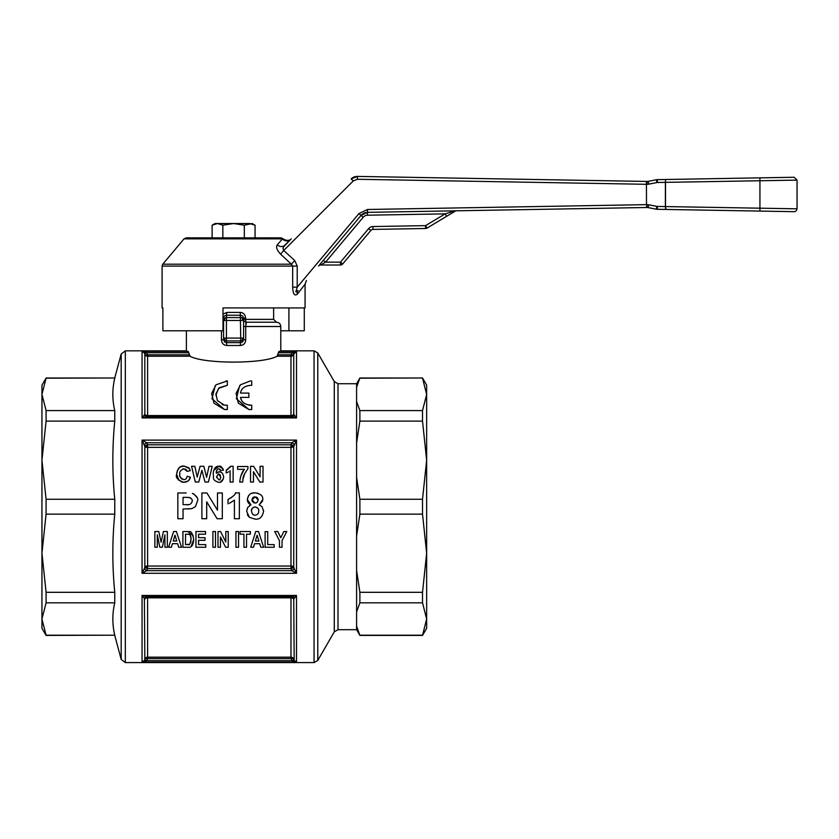 <?xml version="1.0" encoding="UTF-8"?>
<svg xmlns="http://www.w3.org/2000/svg" width="839" height="839" viewBox="0 0 839 839"><rect width="100%" height="100%" fill="white"/><g stroke="black" fill="none" stroke-linecap="round" stroke-linejoin="round"><path stroke-width="1.26" d="M372.925 226.551A5.716 5.716 0 0 0 368.646 228.596L340.487 262.156L325.553 262.156L323.361 260.321L318.558 266.036A2.863 2.863 0 0 1 320.75 265.019L340.487 265.019L320.75 265.019L325.553 262.156L363.235 217.249A5.716 5.716 0 0 1 367.513 215.203L445.152 213.861L446.621 216.315L455.776 210.82L427.02 228.093L455.766 210.82L367.461 212.351L646.984 207.495L455 210.83L445.152 213.861L425.551 225.639L425.593 228.502A2.863 2.863 0 0 0 427.02 228.093L425.551 225.639L372.925 226.551L372.977 229.414L425.593 228.502A2.863 2.863 0 0 0 426.338 228.386M342.679 263.991L340.487 262.156L340.487 265.019A2.863 2.863 0 0 0 342.679 263.991L370.838 230.442A2.863 2.863 0 0 1 372.977 229.414A2.863 2.863 0 0 0 370.838 230.442L368.646 228.596M657.398 179.64A5.726 5.726 -61.5 0 0 656.413 179.745L648.159 181.339A5.716 5.695 -31.8 0 1 646.984 181.444A5.716 5.695 -31.8 0 0 648.159 181.339L648.767 184.15L656.874 182.556A2.769 2.769 118.1 0 1 657.356 182.503L665.4 182.357L665.6 179.504L657.398 179.64L657.356 182.503M647.572 207.516A5.716 5.695 -148.2 0 1 648.159 207.6A5.716 5.695 -148.2 0 0 646.984 207.495A5.716 5.695 -148.2 0 1 647.572 207.516M797.05 180.112L797.05 208.817L665.369 206.572L665.4 182.357L797.05 180.112L794.145 177.26L665.6 179.504L783.699 177.438M297.352 294.143A5.716 4.489 40 0 1 298.065 290.462L295.842 291.857L297.216 287.148L297.216 266.089L294.741 260.551L291.353 264.191L292.685 266.089L292.685 287.148C292.989 293.996 294.541 296.324 297.352 294.143L305.071 284.19L305.071 307.923L223.006 307.923L223.006 330.797L162.881 330.797L162.881 307.923L162.095 307.923L162.095 266.089L297.216 266.089M666.082 209.446L665.4 206.572L657.356 206.436A2.769 2.769 61.9 0 1 656.874 206.384L656.413 209.194A5.726 5.726 -118.5 0 0 656.906 209.268A5.716 5.716 -138.8 0 1 656.413 209.194L648.159 207.6L648.767 204.789A8.306 8.285 32.3 0 0 647.016 204.632L646.984 207.495M356.596 401.556L359.889 410.586L422.52 410.586L426.652 394.403L426.652 553.226L422.52 514.139L359.889 514.139L356.596 535.943L356.596 383.717L359.889 377.99L356.596 387.24M114.765 635.196L46.082 635.417L41.95 628.264L41.95 460.192L46.082 499.268L114.765 499.268L114.765 514.139L46.082 514.139L41.95 553.226L46.082 592.303L46.082 602.822L41.95 619.014L46.082 635.196L114.765 635.196C112.206 624.405 112.206 613.613 114.765 602.822L46.082 602.822M46.082 592.303L114.765 592.303C112.206 566.252 112.206 540.201 114.765 514.139M114.765 592.303L114.765 602.822M359.889 635.417L356.596 629.69L356.596 626.167L359.889 635.417L422.52 635.417L426.652 628.264L426.652 619.014L422.52 602.822L359.889 602.822L356.596 611.851L356.596 570.499L359.889 592.303L422.52 592.303L426.652 553.226L426.652 619.014L422.52 635.417M359.889 635.196L422.52 635.196M359.889 377.99L422.52 377.99L359.889 378.211M422.52 378.211L426.652 394.403L426.652 385.143L422.52 377.99M46.082 377.99L114.765 377.99L46.082 378.211L41.95 394.403L41.95 385.143L46.082 378.211M294.185 414.833A2.863 2.475 -90 0 1 291.857 416.71L296.513 417.937L296.513 351.352L291.857 352.768L290.976 354.824L277.898 354.824L277.059 356.229L290.976 356.229L290.976 354.824A2.863 1.405 -166.6 0 0 293.744 354.1L296.513 351.352L279.009 351.352C281.38 350.65 281.38 350.65 279.009 351.352L277.059 356.229C263.635 364.042 203.541 364.042 190.107 356.229L188.156 351.352C185.797 350.65 185.797 350.65 188.156 351.352L142.053 351.352L144.381 352.988A2.863 1.238 146.4 0 0 146.71 352.768L142.053 351.352L142.053 417.937L146.71 416.71A2.863 2.475 -90 0 1 144.381 414.833L142.053 417.937L296.513 417.937L293.744 414.277A2.863 1.72 0 0 1 290.976 415.567L147.601 415.567A2.863 1.72 0 0 1 144.832 414.277L144.381 414.833M144.381 568.548L142.053 573.299L296.513 573.299L296.513 440.118L291.857 442.772L290.976 444.817A2.863 1.405 -166.6 0 1 292.119 445.142A2.863 1.405 -166.6 0 1 293.744 446.526L296.513 440.118L142.053 440.118L144.832 446.526A2.863 1.122 180 0 0 146.437 447.271A2.863 1.122 180 0 0 147.601 447.365L290.976 447.365A2.863 1.122 180 0 0 292.129 447.271A2.863 1.122 180 0 0 293.744 446.526L293.744 566.881A2.863 1.122 0 0 0 292.129 566.136A2.863 1.122 0 0 0 290.976 566.042L147.601 566.042A2.863 1.122 0 0 0 146.437 566.136A2.863 1.122 0 0 0 144.832 566.881L144.381 568.548A2.863 1.238 -146.4 0 0 146.71 570.646L147.601 568.59A2.863 1.405 13.4 0 1 146.458 568.265A2.863 1.405 13.4 0 1 144.832 566.881L144.832 446.526A2.863 1.405 166.6 0 1 146.458 445.142A2.863 1.405 166.6 0 1 147.601 444.817L147.601 568.59L290.976 568.59L290.976 444.817L147.601 444.817L146.71 442.772L142.053 440.118L142.053 573.299L146.71 570.646L291.857 570.646L296.513 573.299L294.185 568.548A2.863 1.238 -33.6 0 1 291.857 570.646L290.976 568.59A2.863 1.405 -13.4 0 0 292.119 568.265A2.863 1.238 90 0 0 292.129 566.136M144.381 660.419L142.053 662.065L296.513 662.065L296.513 595.47L291.857 596.707A2.863 2.475 90 0 1 294.185 598.574L296.513 595.47L142.053 595.47L144.381 598.574A2.863 2.475 90 0 1 146.71 596.707L142.053 595.47L142.053 662.065L146.71 660.639L147.601 658.594A2.863 1.405 13.4 0 0 144.832 659.307L144.381 660.419A2.863 1.238 -146.4 0 1 146.71 660.639L291.857 660.639L296.513 662.065L294.185 660.419A2.863 1.238 -33.6 0 0 291.857 660.639L290.976 657.178L147.601 657.178L147.601 658.594L290.976 658.594A2.863 1.405 -13.4 0 1 293.744 659.307A2.863 2.842 -0 0 0 290.976 657.178L290.976 597.84A2.863 1.72 180 0 1 293.744 599.13L294.185 598.574M294.185 568.548L293.744 566.881A2.863 1.405 -13.4 0 1 292.119 568.265M114.765 635.417L121.183 659.412L125.326 662.59L125.326 350.828L186.394 350.828L186.394 330.797M144.381 352.988L144.832 354.1A2.863 1.405 166.6 0 0 147.601 354.824L146.71 352.768L188.859 352.768L188.156 351.352M190.107 356.229L189.268 354.824L147.601 354.824L147.601 356.229L190.107 356.229M279.009 351.352L278.317 352.768L291.857 352.768A2.863 1.238 33.6 0 0 294.185 352.988M221.454 330.797L221.454 339.858C221.779 343.34 223.583 345.228 226.845 345.5L240.332 345.5C243.593 345.228 245.387 343.34 245.722 339.858L245.722 326.507L280.782 326.507L280.782 350.828L314.059 350.828L314.059 662.59L317.771 660.44L317.771 352.967L314.059 350.828M240.258 312.402L240.741 338.086L243.593 338.086L242.754 341.872L240.741 342.648L226.436 342.648L226.436 340.928A2.863 2.853 180 0 1 223.573 338.086L226.436 338.086L226.436 320.446L223.573 320.446A2.863 2.853 0 0 1 226.436 317.593L226.436 315.244L240.741 315.244L242.964 316.24L243.593 320.446L243.593 318.023L245.596 318.023C245.261 314.531 243.478 312.653 240.258 312.402L226.908 312.402L223.006 314.143M245.722 339.858L243.593 339.858L243.593 338.086A2.863 2.853 180 0 1 240.741 340.928L226.436 340.928L226.436 338.086L240.741 338.086L240.332 345.5M226.845 345.5L226.436 342.648L224.412 341.872L223.573 338.086L223.573 339.858L221.454 339.858M240.741 317.593A2.863 2.853 0 0 1 243.593 320.446L226.436 320.446L226.436 317.593L240.741 317.593M223.017 318.023L223.573 318.023L223.573 320.446L223.646 317.373L224.412 316.02L226.436 315.244L226.908 312.402M223.006 307.923L273.629 307.923L273.629 319.365L276.492 322.218L246.456 322.218A2.863 2.863 0 0 1 243.593 319.365L243.593 338.086M188.125 480.978L183.846 482.31C187.464 482.089 189.645 480.401 190.38 477.223L188.639 480.506M178.917 480.401L176.672 474.318C175.33 477.475 177.721 480.139 183.846 482.31L181.046 481.796M180.333 466.924L184.035 466.044C179.934 465.655 177.48 468.414 176.672 474.318L176.756 472.735M177.144 470.941L179.693 467.344M190.191 470.186L188.723 467.753L184.035 466.044L189.488 468.686M183.248 479.562L183.804 479.593C180.207 477.884 178.917 476.038 179.945 474.077C179.022 472.147 180.333 470.364 183.877 468.76L187.191 471.392L186.604 470.071M186.541 469.987L185.304 469.032M183.877 468.76L182.912 468.865M180.165 476.447L180.333 477.055M181.014 478.324L181.916 479.111M183.804 479.593C185.283 479.856 186.447 478.733 187.296 476.248C186.436 478.744 185.272 479.856 183.804 479.593M244.726 473.511L242.849 479.562M240.814 476.122L243.604 470.511M220.175 469.473L218.759 468.739L220.479 470.48L223.394 470.165C222.094 467.008 220.605 465.697 218.937 466.253L222.996 468.76M216.944 469.892L216.315 473.154C216.074 470.868 216.882 469.389 218.759 468.739M218.455 471.885L220.615 472.095M223.394 478.975L220.353 482.047M213.651 470.417L218.937 466.253C215.413 466.096 213.494 468.812 213.179 474.392L213.347 471.843M223.174 469.242L223.394 470.165M229.813 467.763L230.673 466.253L226.205 470.228L226.205 472.965L228.701 471.78M226.205 470.228L228.072 469.274M186.185 492.975L177.847 492.975L177.847 518.712L183.049 518.712L183.049 509L191.816 508.633L195.372 506.704L197.574 500.904L195.372 506.704L191.816 508.633L187.506 508.99M193.83 493.93L196.976 497.454M229.435 503.337L234.417 500.138L234.417 518.712L239.356 518.712L239.356 492.871L235.36 492.871C235.759 494.276 233.315 496.447 228.04 499.394L231.459 497.579M249.519 505.581L250.934 504.826L249.781 504.218M249.068 503.683L248.029 502.383M248.019 502.372L247.369 500.505M252.12 493.227L255.014 492.871C250.83 492.535 248.25 494.737 247.285 499.509L248.606 495.503M251.018 493.615L251.543 493.405M262.534 501.135L259.199 504.826L262.754 499.509C263.184 495.943 260.604 493.731 255.014 492.871L257.94 493.238M262.754 499.509L262.68 500.432M259.199 504.826L261.967 506.704L259.199 504.826M228.04 499.394L228.04 503.861M258.118 499.845C257.646 502.194 256.619 503.243 255.014 502.981L251.962 499.855L255.077 496.803L258.118 499.845C257.646 502.194 256.619 503.243 255.014 502.981L253.493 502.655M247.285 499.509L250.934 504.826L247.683 507.511L246.645 511.36L249.403 517.317L255.255 519.163C259.786 519.561 262.555 516.887 263.572 511.14L262.104 506.861M201.884 506.704L201.884 518.712L206.698 518.712L206.698 501.827L217.112 518.712L222.314 518.712L222.314 492.975L217.5 492.975L217.5 510.238L206.929 492.975L201.884 492.975L201.884 506.704M185.891 504.648L183.049 504.648L183.049 497.328L189.289 497.506C191.712 498.691 192.687 499.855 192.215 500.977C191.575 504.04 189.467 505.256 185.891 504.648L187.926 504.585M197.574 500.904C198.507 498.481 196.777 495.964 192.372 493.363M222.125 404.545L224.464 405.185L217.416 400.623L215.948 393.848L219.178 387.765L227.338 385.29L227.338 380.948L216.043 384.786L211.659 393.428L213.935 403.171L224.464 409.516L227.338 409.516L225.89 409.589M227.338 385.29L218.601 388.321L215.843 395.253M250.515 380.875L240.457 384.786L236.063 393.428L238.349 403.171L248.868 409.516L236.378 398.724L239.671 385.594M290.829 239.23L290.829 239.23A5.716 5.674 -135 0 1 282.46 238.863L184.024 238.863L162.766 264.201L291.364 264.201L280.604 254.175L283.708 250.494L282.995 248.512L283.655 246.771L290.829 239.23L284.882 245.177A5.716 5.086 -135 0 1 277.321 244.81C275.758 246.981 276.849 250.106 280.604 254.175M184.024 238.863L186.216 237.846L280.96 237.846L255.056 237.846L255.056 225.198L252.172 223.541L244.317 225.198L233.588 223.541L222.849 225.198L217.479 223.541L249.686 223.541L255.056 225.198M162.095 307.923L162.881 307.923M292.685 287.148L297.216 287.148L358.945 213.578L361.043 215.413L367.461 212.351A8.579 8.579 0 0 0 361.043 215.413L323.361 260.321M214.994 223.541L212.12 225.198L217.479 223.541L214.994 223.541M255.056 237.846L244.317 237.846L244.317 225.198M222.849 237.846L222.849 225.198M212.12 237.846L212.12 225.198M282.46 238.863L277.321 244.81M304.284 307.923L304.284 330.797L280.782 330.797M280.96 237.846L283.026 238.737C286.487 240.919 289.214 240.95 291.227 238.842L284.882 245.177M288.91 307.923L288.91 330.797M248.868 409.516L251.742 409.516L251.742 405.185C245.261 404.985 241.506 402.395 240.489 397.392L248.868 397.392L248.868 393.082L240.489 393.082C241.38 388.142 245.135 385.541 251.742 385.29L251.742 380.948M240.489 397.392L241.475 400.035M249.162 405.216L251.742 405.185M251.742 409.516L250.305 409.589M251.742 385.29C245.103 385.562 241.349 388.163 240.489 393.082M224.464 405.185L227.338 405.185L224.464 405.185M224.464 409.516L211.973 398.724L215.256 385.594M226.1 380.875L227.338 380.948M227.338 409.516L227.338 405.185M279.439 547.248L282.04 547.248L282.04 540.641L286.781 531.517L283.792 531.517L280.792 537.736L277.772 531.517L274.72 531.517L279.439 540.631L279.439 547.248M195.309 482.047L198.77 482.047L201.895 470.28L205.02 482.047L208.397 482.047L212.225 466.316L209.016 466.316L206.614 477.297L203.846 466.316L200.06 466.316L197.196 477.118L194.837 466.316L191.575 466.316L195.309 482.047M190.38 477.223L187.296 476.248M187.191 471.392L190.327 470.637M237.615 469.326L244.474 469.326C241.978 471.875 240.394 476.122 239.723 482.047L242.639 482.047C243.656 478.083 241.171 478.324 247.925 468.707L247.925 466.515L237.615 466.515L237.615 469.326M213.179 474.392C214.26 477.15 211.092 479.898 218.633 482.31C221.192 482.729 222.87 480.946 223.688 476.972C222.87 473.175 221.339 471.455 219.105 471.822L216.315 473.154M219.766 474.413L218.633 474.045L220.73 477.003C220.321 479.352 219.671 480.275 218.78 479.803L216.567 476.73L218.633 474.045L217.846 474.213M220.542 478.45L220.143 474.769M218.78 479.803L219.493 479.667M216.567 476.73L216.609 477.485M192.215 500.977L192.131 500.159M191.198 498.46L190.243 497.81M189.52 497.558L188.104 497.38M186.321 497.328L185.566 497.328M230.096 470.689L230.096 482.047L233.127 482.047L233.127 466.253L230.673 466.253M250.536 466.316L250.536 482.047L253.472 482.047L253.472 471.717L259.838 482.047L263.016 482.047L263.016 466.316L260.08 466.316L260.08 476.867L253.609 466.316L250.536 466.316M258.685 510.93C258.821 513.332 257.646 514.758 255.161 515.198C253.147 515.387 251.931 513.94 251.511 510.888C251.113 509.095 252.319 507.773 255.098 506.924C257.846 507.658 259.052 509 258.685 510.93C258.832 513.321 257.657 514.747 255.161 515.198M252.686 497.768L251.962 499.855L252.413 501.68M263.519 510.196L263.572 511.14C262.555 516.887 259.786 519.561 255.255 519.163L249.403 517.317L247.337 514.768M246.645 511.36L247.526 507.773M258.097 499.373L257.615 498.041M257.615 498.02L256.388 497.034M255.077 496.803L253.284 497.254M257.521 507.868L255.098 506.924M253.42 507.28L251.899 509.021M251.763 509.357L251.511 510.888M181.539 547.248L176.389 531.517L173.61 531.517L168.608 547.248L171.376 547.248L172.446 543.682L177.595 543.682L178.717 547.248L181.539 547.248M173.233 541.019L174.984 535.188L176.756 541.019L173.233 541.019M154.869 531.517L154.869 547.248L157.302 547.248L157.302 534.852L159.85 547.248L162.357 547.248L164.916 534.852L164.916 547.248L167.339 547.248L167.339 531.517L163.416 531.517L161.119 542.256L158.77 531.517L154.869 531.517M182.912 531.517L182.912 547.248L187.81 547.248C191.261 548.024 193.232 545.455 193.715 539.55C191.638 528.046 188.681 532.65 187.663 531.517L182.912 531.517M187.464 544.595L185.513 544.595L185.513 534.181L188.796 534.317C189.855 533.709 190.6 535.408 191.03 539.425C188.974 548.916 188.481 542.686 187.464 544.595M193.715 539.55L191.145 546.367M190.652 542.686L191.03 539.425C191.051 536.111 190.306 534.401 188.796 534.317L187.8 534.202M189.331 534.516L188.796 534.317M187.779 531.517L193.316 535.88M212.896 531.517L212.896 547.248L215.497 547.248L215.497 531.517L212.896 531.517M195.948 547.248L205.754 547.248L205.754 544.595L198.549 544.595L198.549 540.326L205.031 540.326L205.031 537.673L198.549 537.673L198.549 534.181L205.524 534.181L205.524 531.517L195.948 531.517L195.948 547.248M235.937 531.517L235.937 547.248L238.528 547.248L238.528 531.517L235.937 531.517M218.004 547.248L220.437 547.248L220.437 536.991L225.618 547.248L228.25 547.248L228.25 531.517L225.817 531.517L225.817 542.025L220.542 531.517L218.004 531.517L218.004 547.248M260.835 547.248L263.656 547.248L258.506 531.517L255.727 531.517L250.725 547.248L253.493 547.248L254.563 543.682L259.712 543.682L260.835 547.248M258.873 541.019L255.339 541.019L257.101 535.188L258.873 541.019M243.929 547.248L246.53 547.248L246.53 534.181L250.358 534.181L250.358 531.517L240.101 531.517L240.101 534.181L243.929 534.181L243.929 547.248M265.114 531.653L265.114 547.248L274.185 547.248L274.185 544.595L267.714 544.595L267.714 531.653L265.114 531.653M245.921 323.435L245.806 324.399M223.573 338.086L223.573 319.365A2.863 2.863 0 0 1 223.006 321.075M243.593 326.507L245.722 326.507L246.456 322.218A2.863 0.86 90 0 1 245.596 319.365L245.596 318.023M246.456 322.218L276.492 322.218C279.093 322.48 280.52 323.906 280.782 326.507M294.185 660.419L293.744 599.13A2.863 2.8 -90 0 0 290.976 596.707L290.976 597.84L147.601 597.84A2.863 1.72 180 0 0 144.832 599.13A2.863 2.8 90 0 1 147.601 596.707L147.601 657.178A2.863 2.842 -0 0 0 144.832 659.307L144.381 598.574M146.71 596.707L291.857 596.707M294.185 444.859A2.863 1.238 33.6 0 0 291.857 442.772L146.71 442.772A2.863 1.238 146.4 0 0 144.381 444.859M147.601 416.71A2.863 2.8 90 0 1 144.832 414.277L144.832 354.1A2.863 2.842 180 0 0 147.601 356.229L147.601 416.71M293.744 414.277A2.863 2.8 -90 0 1 290.976 416.71L290.976 356.229A2.863 2.842 180 0 0 293.744 354.1L293.744 414.277M291.857 416.71L146.71 416.71M46.082 499.268L46.082 514.139M41.95 394.403L46.082 410.586L46.082 421.105L41.95 460.192L41.95 394.403M46.082 410.586L114.765 410.586L114.765 421.105L46.082 421.105M422.52 410.586L422.52 421.105L359.889 421.105L356.596 442.908M356.596 477.464L359.889 499.268L422.52 499.268L426.652 460.192L422.52 421.105M422.52 499.268L422.52 514.139M422.52 592.303L422.52 602.822M359.889 410.586L359.889 421.105M359.889 499.268L359.889 514.139M359.889 592.303L359.889 602.822M114.765 410.586C112.206 399.794 112.206 389.002 114.765 378.211M114.765 499.268C112.206 473.217 112.206 447.156 114.765 421.105M356.596 626.167L356.596 611.851M356.596 570.499L356.596 535.943M786.615 211.554L657.398 209.299A5.716 5.716 -138.8 0 1 656.906 209.268A5.726 5.726 -118.5 0 0 657.398 209.299L657.356 206.436M367.524 211.512L367.513 209.488L358.945 213.578M656.874 206.384L648.767 204.789M647.016 204.632L646.439 207.506M294.741 260.551L283.708 250.494L353.261 180.951L357.404 179.273L647.016 184.307A8.306 8.285 147.7 0 0 648.767 184.15M353.261 180.951L351.142 178.927L357.362 176.41A8.589 8.579 90 0 0 351.142 178.927A8.589 8.579 90 0 1 357.351 176.41L646.439 181.434L357.362 176.41L357.404 179.273M647.016 184.307L646.984 181.444L646.439 181.434L646.491 204.643L367.513 209.488M656.874 182.556L656.413 179.745M367.513 215.203L367.461 212.351M363.235 217.249L361.043 215.413M319.544 265.281A2.863 2.863 0 0 0 318.558 266.036M342.522 263.865A2.863 2.444 180 0 1 340.487 264.6M426.883 227.862A2.863 2.517 180 0 1 425.593 228.156M797.05 208.817C796.421 210.862 795.456 211.816 794.145 211.68L759.935 211.082L759.935 177.858M334.279 381.567L338.002 383.717L338.002 629.69L334.279 631.84L334.279 381.567L317.771 352.967M121.183 659.412L121.183 354.006L125.326 350.828M292.129 447.271A2.863 1.238 90 0 0 292.119 445.142M146.437 447.271A2.863 1.238 90 0 1 146.458 445.142M146.458 568.265A2.863 1.238 90 0 1 146.437 566.136M226.205 317.603A2.863 1.94 90 0 0 224.495 320.446M224.495 338.086A2.863 1.94 90 0 0 226.205 340.928M242.67 338.086A2.863 1.94 90 0 1 240.961 340.928M240.961 317.603A2.863 1.94 90 0 1 242.67 320.446M243.593 319.365L273.629 319.365M223.006 319.365L223.573 319.365M223.573 326.507L223.006 326.507M665.516 179.504L665.516 209.435M338.002 383.717L356.596 383.717M305.071 284.19L306.413 280.52M162.766 264.201L162.095 266.089M125.326 662.59L314.059 662.59M114.765 377.99L121.183 354.006M338.002 629.69L356.596 629.69M334.279 631.84L317.771 660.44"/></g></svg>
